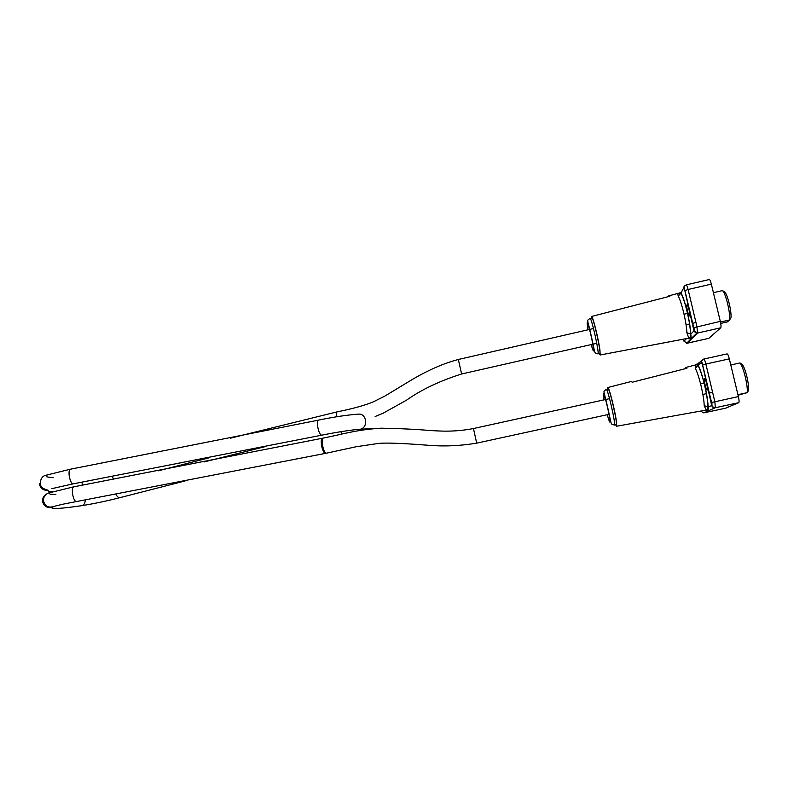 <?xml version="1.0" encoding="UTF-8"?>
<svg xmlns="http://www.w3.org/2000/svg" width="788" height="788" viewBox="0 0 788 788"><rect width="100%" height="100%" fill="white"/><g stroke="black" fill="none" stroke-linecap="round" stroke-linejoin="round"><path stroke-width="1.18" d="M336.299 416.822L336.249 412.124L336.309 416.822M336.249 412.124L336.466 412.026C352.847 408.696 365.159 405.298 373.384 401.821L384.859 396.088L408.342 381.875C420.95 374.083 439.409 364.401 458.34 359.486L461.61 373.995M720.459 322.026L729.57 319.967L730.959 317.8C731.737 311.674 727.59 294.535 724.733 292.013L722.478 290.585C725.709 293.106 730.565 313.2 729.57 319.967L727.393 321.918L720.725 323.415M713.406 292.673L722.478 290.585M590.173 318.441L591.818 318.066C592.891 315.17 601.342 352.541 599.806 353.457L599.638 353.497M599.166 353.595L600.17 354.994L599.934 350C598.486 338.663 592.28 314.195 591.473 316.5L591.345 318.175M668.283 296.672L668.736 295.874L669.839 296.258L591.63 316.451M686.23 284.882L709.23 279.543C709.84 279.464 710.54 280.991 711.347 284.123L720.311 321.376C721.069 324.833 721.217 326.971 720.744 327.798L708.776 338.387M684.949 285.473L680.852 293.333L678.192 296.071C681.659 302.07 686.555 322.666 686.88 332.664L690.761 334.201C690.446 322.853 684.851 299.361 680.862 292.594L679.571 292.929M687.205 338.466C690.377 339.421 691.568 337.993 690.761 334.201L693.952 330.911L697.508 333.038L696.956 326.665L688.101 289.491L684.841 290.664L693.952 330.911M686.88 332.664L688.791 338.17L687.678 338.377M600.17 354.994L690.111 337.885L690.505 333.738C690.367 322.913 684.811 299.44 680.852 293.333L678.419 293.284C677.818 293.215 677.739 294.141 678.192 296.071M686.959 304.838L686.998 304.798C687.963 303.764 690.643 315.446 689.549 315.919C688.604 316.914 685.984 305.724 686.959 304.838M737.932 394.68L747.113 392.69L748.501 390.484C749.457 385.036 745.261 367.681 742.207 364.401L739.942 362.953C743.399 366.381 748.314 386.721 747.113 392.69L738.06 395.212M730.791 364.972L739.942 362.953M606.415 389.489L608.07 389.124C609.154 386.219 617.831 423.777 616.285 424.683L616.108 424.722M615.635 424.821L616.649 426.229L616.511 422.043C615.221 411.218 608.563 385.165 607.725 387.548L607.597 389.223M684.91 368.794L685.481 367.543L686.9 368.291L632.212 382.219L631.316 381.481L607.883 387.509M703.851 359.042L727.029 353.901C727.688 353.851 728.447 355.506 729.324 358.865L738.395 396.581C739.144 399.959 739.272 401.988 738.78 402.658L725.62 408.174L703.822 412.873L715.337 407.721L714.844 401.673L705.881 364.056L702.551 365.011L711.722 405.544L708.126 407.238C708.028 396.738 702.364 372.96 698.119 365.139L695.39 368.498C699.094 375.433 704.048 396.275 704.186 405.524L708.126 407.238C708.816 409.957 707.86 410.952 705.26 410.233M704.186 405.524L706.107 410.085L705.339 410.223M695.341 365.002L695.39 368.498M729.324 358.865L705.881 364.056C705.024 360.707 704.305 359.042 703.723 359.072C701.99 359.643 701.251 360.786 701.478 362.519L698.119 365.139C697.597 363.82 696.996 363.632 696.326 364.588M704.57 378.841C705.546 377.856 708.353 389.548 707.24 390.011C706.265 391.006 703.457 379.324 704.561 378.841L704.689 378.811M473.401 428.554C462.073 430.721 450.667 431.529 439.172 430.987L430.632 430.573C416.704 429.322 400.117 428.534 380.88 428.189C355.92 429.824 343.716 434.03 323.415 438.049C322.174 438.394 321.898 440.876 322.587 445.506L322.597 445.525C323.553 450.115 324.725 452.686 326.114 453.248L326.439 453.179M325.651 453.336L325.286 453.405C323.789 452.873 322.558 450.303 321.593 445.703C320.903 441.083 321.238 438.581 322.587 438.217L323.09 438.118M609.567 398.639L473.45 428.544L476.691 443.151M112.251 476.504L113.551 479.36M82.228 482.157L82.119 485.27M73.264 483.832L72.92 483.891C71.235 483.251 69.994 480.473 69.186 475.578C68.792 471.579 69.245 469.441 70.516 469.185L318.451 420.132M321.937 435.134L321.583 435.212C319.918 434.523 318.628 431.666 317.692 426.613C317.2 422.506 317.574 420.319 318.805 420.053C334.624 416.842 347.784 414.872 358.274 414.163C361.623 413.749 363.977 415.493 365.346 419.403L365.484 419.994C366.046 424.712 364.519 427.756 360.914 429.135L372.645 428.751M341.017 431.666L341.549 434.119M54.687 506.201L51.535 507.561C46.886 507.994 43.921 506.063 42.67 501.769L42.641 501.601C42.306 498.656 43.379 496.263 45.852 494.44M76.495 501.503L76.15 501.562C74.633 501.07 73.442 498.577 72.585 494.115C72.013 489.624 72.427 487.191 73.826 486.817L322.233 438.286M608.287 414.488L476.632 443.161C460.172 445.87 444.334 446.589 429.125 445.328C411.08 443.93 388.464 442.442 378.536 443.417L356.097 446.757L326.114 453.248L64.498 503.877C51.959 506.645 52.816 507.048 50.068 507.039C47.004 507.098 44.808 505.078 43.468 501.001C43.113 497.918 44.561 495.317 47.812 493.19L73.481 486.885M85.331 499.858C85.143 502.98 84.06 504.901 82.08 505.62L81.391 505.729M115.875 494.135C117.067 496.568 118.358 497.76 119.756 497.701L120.121 497.612M365.484 428.81L365.878 429.559M359.387 429.263L360.914 429.135M360.884 429.145C350.483 430.021 337.382 432.041 321.583 435.212L72.92 483.891L51.841 488.659M70.171 469.254L45.931 475.253C42.71 475.873 40.809 478.395 40.227 482.808C39.892 489.466 49.408 490.116 48.038 490.313L47.763 490.353C43.379 490.451 40.631 488.481 39.508 484.453L39.4 483.527M597.796 353.891L597.994 353.861C599.481 352.955 591.039 315.594 589.995 318.48C586.459 320.913 587.405 318.736 590.645 333.186C595.925 356.097 593.472 352.197 597.994 353.861L599.806 353.457M587.917 329.817L587.129 322.981C587.474 321.13 590.783 333.235 592.596 343.026C594.25 353.054 593.778 353.566 591.177 344.583M683.826 288.398L684.841 290.664M693.667 327.729L720.311 321.376M686.496 338.604L683.974 341.204L687.284 343.194L697.508 333.038L720.744 327.798M683.974 341.204L683.097 339.254M687.156 343.233L708.924 338.338L686.644 343.272L696.819 333.117C692.455 331.364 695.006 329.522 693.755 327.66L684.92 290.585C684.014 285.66 682.851 287.65 686.112 284.901C686.644 284.842 687.303 286.369 688.101 289.491L711.347 284.123M688.998 337.894L693.686 336.831M614.256 425.096L614.443 425.077C615.96 424.18 607.292 386.632 606.248 389.528C602.702 391.941 603.628 389.725 606.947 404.244C612.375 427.313 609.882 423.363 614.443 425.077L616.285 424.683M604.002 399.861L603.411 393.901C603.913 392.739 607.4 405.584 609.134 415.079C610.651 424.574 610.03 424.456 607.262 414.715M701.665 360.697L697.341 364.105M701.478 362.519L702.551 365.011M711.485 402.52L738.395 396.581M711.722 405.544C712.303 407.219 713.504 407.948 715.317 407.731L738.75 402.678M700.552 411.09L703.763 412.882M375.147 416.507L383.007 413.276L406.47 400.196C421.462 389.607 439.822 380.88 461.561 374.005L596.772 343.312M458.34 359.486L593.512 328.537M209.204 457.789L158.368 470.81M336.318 412.055L230.48 438.167M46.837 475.814C47.841 476.031 42.276 476.701 53.2 477.686M204.269 461.896L264.827 446.737M49.388 493.121C48.856 494.125 51.023 494.569 55.889 494.44M51.535 507.57C51.781 509.215 61.956 508.575 82.07 505.63M82.08 505.62C94.136 503.67 106.695 501.03 119.756 497.701L185.032 480.976M367.897 429.283L367.464 428.721M47.763 490.353C47.822 491.111 49.368 491.535 52.382 491.643M669.101 295.776L678.271 293.323M687.619 313.397L684.053 314.205M695.971 322.519L692.613 323.277M689.648 323.947L686.053 324.764M695.44 364.972L696.237 364.627L698.109 365.78C702.295 373.019 707.959 396.758 707.821 406.677M707.821 406.697L706.846 409.858L706.107 410.085L616.649 426.229M685.846 367.444L695.331 365.002M703.723 359.072C700.099 361.958 701.96 360.421 702.63 364.962L711.574 402.491C712.845 403.702 710.008 406.805 715.337 407.721L738.78 402.658M704.196 383.106L700.601 383.894M712.618 392.335L709.23 393.074M706.491 393.665L702.876 394.453"/></g></svg>

